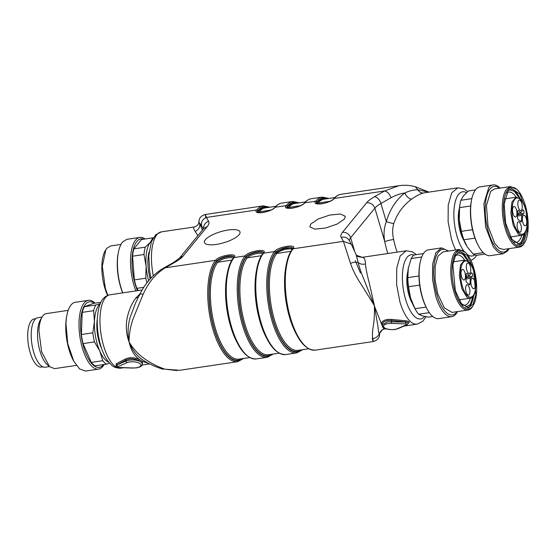 <?xml version="1.0" encoding="UTF-8"?>
<svg xmlns="http://www.w3.org/2000/svg" width="556" height="556" viewBox="0 0 556 556"><rect width="100%" height="100%" fill="white"/><g stroke="black" fill="none" stroke-linecap="round" stroke-linejoin="round"><path stroke-width="0.83" d="M143.719 287.334L136.859 288.349L138.326 290.573M137.436 290.705A33.165 13.066 -98.4 0 1 136.859 241.429A33.165 13.066 -98.4 0 1 143.74 239.184M136.859 288.349A32.45 12.781 -98.4 0 1 134.357 279.897L132.557 256.205A32.45 12.781 -98.4 0 1 133.85 248.866L141.495 239.518L152.928 237.822A32.45 12.781 -98.4 0 1 153.254 237.815M146.986 282.74A32.45 12.781 -98.4 0 1 145.79 278.202L134.357 279.897M148.654 280.69A30.135 11.871 -98.4 0 1 146.103 266.171L143.983 254.509L132.557 256.205M145.79 278.202L146.103 266.171A30.135 11.871 -98.4 0 1 150.322 242.312L152.928 237.822M135.866 290.941A34.771 13.698 -98.4 0 1 135.581 240.088A34.771 13.698 -98.4 0 1 139.848 237.398A34.771 13.698 -98.4 0 1 145.081 238.983M143.983 254.509A32.45 12.781 -98.4 0 1 145.283 247.163L133.85 248.866M145.283 247.163L150.322 242.312A30.135 11.871 -98.4 0 1 151.642 241.019M122.8 292.88A34.771 13.698 -98.4 0 1 118.414 252.181A34.771 13.698 -98.4 0 1 122.515 242.027L126.782 239.337L139.848 237.398M118.414 252.181L118.192 253.3A33.165 13.066 81.6 0 0 122.688 292.901M110.63 245.954L106.78 248.337L105.862 249.651L102.297 266.31L105.327 288.105A30.594 12.051 -98.4 0 0 107.961 295.305M105.862 249.651L105.299 250.582A29.67 11.69 81.6 0 0 104.778 287.869A29.67 11.69 81.6 0 0 107.607 295.445M150.196 278.945A25.381 10.001 -98.4 0 1 149.071 252.056A25.381 10.001 -98.4 0 0 150.196 278.945M419.662 285.089L408.514 286.743L410.543 297.905L415.012 308.705A32.45 12.781 81.6 0 0 415.13 308.934A32.45 12.781 81.6 0 0 418.647 314.223L422.365 315.85L428.516 317.115L432.79 316.482M423.443 253.571L414.137 254.954A32.45 12.781 81.6 0 0 411.19 258.547L408.292 268.27A30.135 11.871 81.6 0 0 410.543 297.905A30.135 11.871 81.6 0 0 414.359 307.482L415.13 308.934M415.012 308.705L426.07 307.065M429.343 312.639L418.647 314.223M448.602 251.048L441.554 247.879L428.488 249.818A34.771 13.698 81.6 0 0 420.114 262.661L419.898 263.78A33.165 13.066 81.6 0 0 422.226 297.203A33.165 13.066 81.6 0 0 426.424 307.739L426.959 308.747A34.771 13.698 81.6 0 0 438.705 318.602L451.771 316.663A34.771 13.698 81.6 0 0 457.588 311.582M408.535 266.991A30.135 11.871 81.6 0 0 408.424 267.54A30.135 11.871 81.6 0 0 408.292 268.27L407.819 277.625L418.953 275.971M407.819 277.625A32.45 12.781 81.6 0 0 408.514 286.743M420.114 262.661A34.771 13.698 81.6 0 0 422.56 297.696A34.771 13.698 81.6 0 0 426.959 308.747M411.19 258.547L421.719 256.983M441.554 247.879L435.883 252.674L432.644 264.114L432.547 279.64L435.626 295.757A34.771 13.698 81.6 0 0 451.771 316.663M456.983 311.673A33.165 13.066 -98.4 0 1 436.981 295.014A33.165 13.066 -98.4 0 1 435.077 259.673A33.165 13.066 -98.4 0 1 447.99 251.138M468.013 310.033A30.594 12.051 81.6 0 1 453.807 291.636A30.594 12.051 81.6 0 1 455.267 251.868L459.027 249.498L443.007 251.882L438.024 256.101L435.167 266.171L435.084 279.835L437.794 294.013L444.313 307.913L452 312.409L468.013 310.033A30.594 12.051 81.6 0 0 471.773 307.663L473.253 305.418A29.67 11.69 -98.4 0 1 472.364 306.69A29.67 11.69 -98.4 0 1 454.947 291.149A29.67 11.69 -98.4 0 1 456.358 252.591A29.67 11.69 -98.4 0 1 465.379 252.389A29.67 11.69 -98.4 0 1 473.775 268.131A29.67 11.69 -98.4 0 1 473.253 305.418M459.027 249.498L465.379 252.389M473.406 268.583L467.332 255.635L460.173 251.444L455.531 255.371L452.869 264.753L455.315 290.705L461.39 303.652L468.548 307.843L473.198 303.917L475.86 294.527L473.406 268.583M468.666 261.793A28.509 11.231 81.6 0 0 459.138 251.722M467.478 307.871A28.509 11.231 81.6 0 0 473.67 295.472M467.95 261.195L462.835 254.196L457.602 252.681M465.726 307.399L470.3 304.431L473.156 296.251M464.663 260.152A25.381 10.001 81.6 0 0 457.31 255.03A25.381 10.001 81.6 0 0 455.211 255.975M462.488 304.945A25.381 10.001 81.6 0 0 464.767 305.244A25.381 10.001 81.6 0 0 470.32 298.204M484.964 254.071L477.117 255.239A32.45 12.781 81.6 0 1 473.316 254.127L483.296 252.646M500.087 188.109A34.771 13.698 81.6 0 0 493.04 184.94L479.974 186.879A34.771 13.698 81.6 0 0 475.707 189.568A34.771 13.698 81.6 0 0 471.606 199.722L471.384 200.841A33.165 13.066 81.6 0 0 477.91 244.8L478.445 245.808A34.771 13.698 81.6 0 0 490.19 255.663L503.256 253.717L507.524 251.027A34.771 13.698 81.6 0 0 509.081 248.636M475.436 189.916L468.506 190.944L463.468 195.802L460.868 200.292A32.45 12.781 81.6 0 0 460.229 202.982A32.45 12.781 81.6 0 0 459.569 207.631L459.249 219.662L461.369 231.324A32.45 12.781 81.6 0 0 463.871 239.775L467.381 247.135L473.316 254.127M471.606 199.722A34.771 13.698 81.6 0 0 478.445 245.808M460.868 200.292L471.829 198.666M459.569 207.631L470.668 205.984M461.369 231.324L472.517 229.67M463.871 239.775L474.984 238.128M493.04 184.94A34.771 13.698 81.6 0 0 488.773 187.629L483.873 203.753L485.673 227.195L493.339 246.94L498.308 252.327L503.256 253.717M460.229 202.982L459.916 204.594A30.135 11.871 81.6 0 0 459.249 219.662A30.135 11.871 81.6 0 0 465.845 244.536A30.135 11.871 81.6 0 0 466.046 244.911M508.469 248.727A33.165 13.066 -98.4 0 1 507.934 249.435A33.165 13.066 -98.4 0 1 488.467 232.067A33.165 13.066 -98.4 0 1 490.051 188.97A33.165 13.066 -98.4 0 1 499.483 188.199M519.506 247.086A30.594 12.051 81.6 0 1 505.3 228.697C500.754 213.949 501.456 194.885 506.759 188.929L510.512 186.559L494.499 188.936L490.739 191.306L486.43 205.498L488.015 226.125L494.757 243.5L499.128 248.24L503.486 249.47L519.506 247.086A30.594 12.051 81.6 0 0 523.259 244.723A30.594 12.051 81.6 0 0 524.176 243.41L524.746 242.479A29.67 11.69 -98.4 0 1 523.849 243.75A29.67 11.69 -98.4 0 1 506.433 228.21A29.67 11.69 -98.4 0 1 507.85 189.652A29.67 11.69 -98.4 0 1 516.865 189.45A29.67 11.69 -98.4 0 1 525.267 205.192A29.67 11.69 -98.4 0 1 524.746 242.479M510.512 186.559L516.865 189.45M508.163 190.708L504.146 203.927L505.619 223.151L511.902 239.337L520.041 244.897L523.537 242.694L527.561 229.468L526.08 210.251L519.797 194.058L511.666 188.498L508.163 190.708M518.963 244.932A28.509 11.231 81.6 0 0 521.431 243.007A28.509 11.231 81.6 0 0 525.156 232.526M520.152 198.846A28.509 11.231 81.6 0 0 510.63 188.783M517.219 244.459L521.215 242.263L524.642 233.305M519.436 198.256L514.328 191.257L509.087 189.742M513.973 241.999A25.381 10.001 81.6 0 0 516.253 242.298A25.381 10.001 81.6 0 0 519.373 240.331A25.381 10.001 81.6 0 0 521.806 235.257M516.156 197.206A25.381 10.001 81.6 0 0 508.796 192.084A25.381 10.001 81.6 0 0 506.704 193.036M109.65 363.207L106.585 364.145L95.152 365.841A32.45 12.781 -98.4 0 1 91.309 362.408L102.735 360.705L99.823 351.128L94.478 341.912L83.052 343.608L91.309 362.408M106.585 364.145A32.45 12.781 -98.4 0 1 102.735 360.705M103.444 364.611A33.165 13.066 -98.4 0 1 88.119 358.266A33.165 13.066 -98.4 0 1 80.55 322.32A33.165 13.066 -98.4 0 1 94.325 303.242M83.052 343.608A32.45 12.781 -98.4 0 1 81.398 334.51L82.212 312.375A32.45 12.781 -98.4 0 1 84.408 306.717L93.471 303.374L100.928 302.262M108.809 362.234A30.135 11.871 -98.4 0 1 99.823 351.128A30.135 11.871 -98.4 0 1 94.45 321.57L93.637 310.679L82.212 312.375M104.146 364.507A34.771 13.698 -98.4 0 1 98.579 369.121A34.771 13.698 -98.4 0 1 79.035 321.854A34.771 13.698 -98.4 0 1 88.362 300.337A34.771 13.698 -98.4 0 1 95.034 303.138M94.478 341.912A32.45 12.781 -98.4 0 1 92.824 332.815L81.398 334.51M92.824 332.815L94.45 321.57A30.135 11.871 -98.4 0 1 100.156 303.958M93.637 310.679A32.45 12.781 -98.4 0 1 95.834 305.015L84.408 306.717M95.834 305.015L100.295 303.618M98.579 369.121L85.513 371.06L79.571 368.913L73.767 361.205L67.749 343.677L65.976 323.794A34.771 13.698 -98.4 0 1 66.922 315.12A34.771 13.698 -98.4 0 1 75.296 302.283L88.362 300.337M66.922 315.12L66.706 316.246A33.165 13.066 81.6 0 0 65.796 324.516A33.165 13.066 81.6 0 0 73.232 360.198L73.767 361.205M76.36 365.389L54.564 368.628L49.526 366.661L41.651 351.892L38.934 330.813A27.814 10.96 -98.4 0 1 42.145 316.948A27.814 10.96 -98.4 0 1 46.391 313.605L68.186 310.366M42.145 316.948L40.449 319.742A25.034 9.862 81.6 0 0 37.558 332.217A25.034 9.862 81.6 0 0 47.093 364.486L49.526 366.661M49.435 366.578L45.307 367.189A25.034 9.862 -98.4 0 1 31.24 333.162A25.034 9.862 -98.4 0 1 37.954 317.671L42.075 317.059M101.734 348.758A24.339 9.591 -98.4 0 1 97.3 318.908A24.339 9.591 -98.4 0 0 101.734 348.758M197.853 235.681L195.191 231.428C193.634 229.114 193.196 227.675 193.884 227.105L196.073 226.341L193.884 227.105M195.191 231.428C198.756 229.663 200.223 227.008 199.604 223.47L202.481 230.031M198.888 222.046L198.881 222.066C199.159 220.106 198.923 216.506 205.227 214.491L263.266 205.852A53.313 21.003 -98.4 0 0 256.719 209.973L206.401 217.452C202.53 219.127 200.952 221.948 201.668 225.903C200.695 224.179 200.007 223.366 199.604 223.47C198.756 222.122 198.659 221.705 199.305 222.233M183.139 256.024L179.63 257.963L173.68 262.397A6.957 3.975 -119.6 0 1 175.244 262.098A30.135 9.334 -16.5 0 0 183.139 256.024L207.346 226.424A30.135 9.334 -16.5 0 0 208.59 221.337L206.401 217.452C205.004 213.455 204.83 213.504 205.873 217.598M148.466 363.304L142.378 361.365L142.336 363.909M116.19 365.688L116.155 363.819L125.447 358.974C129.784 357.091 134.462 357.293 139.48 359.579C134.295 355.75 130.841 349.919 129.117 342.072C126.261 334.42 125.6 326.455 127.129 318.199C128.853 310.137 131.765 303.409 135.879 298.009L140.042 293.776M310.728 224.075L318.15 219.001L329.757 215.068L340.404 214.018L345.366 216.305L344.442 219.064L337.012 224.131L325.406 228.064L314.765 229.121L309.803 226.827L310.728 224.075M239.073 234.715A18.543 5.748 -16.5 0 0 239.997 231.956A18.543 5.748 -16.5 0 0 224.395 230.719A18.543 5.748 -16.5 0 0 205.359 239.719A18.543 5.748 -16.5 0 0 204.434 242.479A18.543 5.748 -16.5 0 0 220.037 243.716A18.543 5.748 -16.5 0 0 239.073 234.715M372.152 338.548C373.556 342.565 373.729 342.517 372.68 338.402C372.2 335.615 372.416 331.439 373.34 325.865C374.237 320.319 374.591 313.577 374.41 305.64L360.969 284.04C356.34 277.083 352.858 270.244 350.53 263.523L343.399 241.339L351.336 244.265L349.147 240.38A6.957 6.596 150.6 0 0 341.21 237.447C340.439 236.036 340.849 234.333 342.454 232.359L366.661 202.766C368.301 200.779 370.928 198.756 374.556 196.685L384.592 190.986L398.86 185.711L401.55 185.419M139.716 295.076C139.57 293.943 140.703 293.693 143.107 294.332C148.355 282.545 155.722 273.698 165.208 267.804L163.645 268.096C153.47 274.018 145.484 282.802 139.702 294.465L135.754 302.527L130.132 317.344C127.81 325.816 127.477 334.059 129.117 342.072C133.537 349.383 139.111 355.242 145.853 359.649C152.532 364.097 159.002 367.287 165.257 369.212L179.692 370.289L237.739 361.671L243.716 358.439M165.257 369.212L177.01 370.581M138.826 360.649L139.48 359.579L142.378 361.372L141.509 362.345L142.336 363.93A9.271 3.642 -177.9 0 0 141.509 362.345L138.826 360.649C135.873 359.155 132.689 358.571 129.277 358.891L126.031 359.975L116.802 364.896L116.426 366.063M143.107 294.332L133.482 317.83C130.458 325.976 128.999 334.052 129.117 342.072C132.147 349.849 136.679 355.798 142.725 359.92L145.762 361.824M163.325 369.295C156.722 367.335 150.655 364.722 145.13 361.456L145.262 361.539M116.155 363.819L116.795 365.014A2.551 1.001 -177.9 0 0 116.197 365.626L116.197 365.584M125.447 358.974L125.997 361.018L129.221 360.156C134.58 359.6 138.673 360.33 141.509 362.345M135.879 298.009L138.229 297.481M163.645 268.096L173.68 262.397M387.859 253.508A44.042 17.347 -98.4 0 1 387.025 250.839A44.042 17.347 -98.4 0 1 384.773 241.679A6.957 0.792 168.7 0 1 393.655 239.49C392.334 234.159 392.348 228.919 393.697 223.769C397.095 213.685 403.01 205.532 411.433 199.305C408.653 198.485 406.422 196.379 404.733 193.001C400.035 193.655 395.441 195.253 390.965 197.783C389.561 193.905 387.435 191.639 384.592 190.986L334.267 198.457C330.667 203.475 310.978 206.401 315.725 201.209L304.764 202.843C301.164 207.861 281.475 210.787 286.222 205.595L275.262 207.221C271.662 212.239 251.972 215.165 256.719 209.973A0.924 0.799 39.3 0 1 257.81 210.696L257.935 211.12L262.773 207.485L268.256 207.451M175.244 262.098L165.208 267.804L215.526 260.333C219.133 255.308 238.823 252.382 234.076 257.574L245.029 255.948C248.636 250.93 268.326 248.004 263.579 253.195L274.532 251.562C278.139 246.544 297.828 243.618 293.081 248.81A53.313 21.003 81.6 0 0 290.538 318.101A53.313 21.003 81.6 0 0 315.287 350.148L373.333 341.53C379.623 339.494 379.4 335.893 379.665 333.934L379.255 333.767C378.726 332.981 378.309 330.716 378.01 326.97L374.41 305.64L369.087 282.267C367.106 274.768 365.89 268.645 365.452 263.912C362.748 264.607 360.337 264.176 358.21 262.627L356.014 254.349L351.336 244.265M372.68 338.402C375.654 338.34 377.844 336.797 379.255 333.767L382.521 329.638C380.582 331.056 379.63 332.488 379.672 333.927M350.53 263.523C353.116 262.147 355.673 261.848 358.21 262.627C359.322 267.373 361.219 272.926 363.909 279.272L381.34 323.655C382.271 320.485 385.732 319.075 391.716 319.429L405.873 320.784C409.091 321.333 409.939 322.091 408.417 323.057L408.306 323.099M374.556 196.685A6.957 3.975 60.4 0 1 380.936 203.489A23.178 7.179 -16.5 0 0 374.862 208.166L384.773 241.679C383.418 234.701 383.932 228.03 386.309 221.663C389.742 209.64 395.886 200.084 404.733 193.001C409.209 190.882 413.567 189.804 417.799 189.777L428.579 192.167M398.86 185.732C404.386 184.891 409.841 185.218 415.235 186.705L417.799 189.777C419.293 192.105 421.177 193.175 423.45 193.008C419.836 193.981 415.832 196.08 411.433 199.305M382.313 325.844L382.194 325.746C383.147 328.276 383.967 329.326 384.669 328.895M382.493 329.652L384.432 329.006M382.278 325.74L381.34 323.655L382.167 324.878L387.581 321.785L405.79 322.091L405.727 323.912C406.783 324.058 407.075 324.315 406.596 324.69L397.401 328.679A7.881 3.093 2.1 0 1 394.656 329.416A7.881 3.093 2.1 0 1 384.217 327.56A7.881 3.093 2.1 0 1 388.116 323.578A7.881 3.093 2.1 0 1 391.48 323.404L391.584 320.534L387.636 320.52C384.321 321.187 382.507 322.522 382.187 324.502M365.452 263.912C365.327 260.59 364.708 258.54 363.603 257.769L356.632 255.392L356.028 254.37M363.603 257.769L362.269 257.324L406.227 250.784L400.188 255.892L396.727 268.103L396.63 284.665L399.91 301.852A37.085 14.609 81.6 0 0 417.125 324.148L422.762 321.333L426.118 316.718M393.697 223.769L386.309 221.663L380.936 203.489L390.965 197.783M425.25 192.661L423.45 193.008M391.716 319.429L391.584 320.534L405.797 321.966L405.873 320.784M408.09 323.071L408.312 323.182A2.551 1.001 -177.9 0 0 408.083 322.744L405.79 322.091A2.551 1.001 -177.9 0 1 408.083 322.744L408.278 323.015M42.923 366.842L41.415 367.071A24.339 9.591 -98.4 0 1 37.016 365.361A24.339 9.591 -98.4 0 1 27.8 339.097A24.339 9.591 -98.4 0 1 34.263 318.922L35.772 318.699M407.826 271.71A21.788 8.583 81.6 0 0 408.98 295.292A21.788 8.583 81.6 0 0 412.573 303.666M459.312 208.764A21.788 8.583 81.6 0 0 460.465 232.352A21.788 8.583 81.6 0 0 464.058 240.727M466.317 285.082L466.97 284.665L467.937 285.04C470.063 288.258 470.487 291.511 469.195 294.805L468.541 295.215L467.575 294.84C465.448 291.629 465.031 288.376 466.317 285.082M463.426 269.799A5.331 2.099 81.6 0 0 462.467 269.424A5.331 2.099 81.6 0 0 461.814 269.841A5.331 2.099 81.6 0 0 461.132 274.747A5.331 2.099 81.6 0 0 463.072 279.599A5.331 2.099 81.6 0 0 464.031 279.974A5.331 2.099 81.6 0 0 464.684 279.557A5.331 2.099 81.6 0 0 465.365 274.65A5.331 2.099 81.6 0 0 463.426 269.799M468.736 263.315A5.331 2.099 81.6 0 0 467.77 262.939A5.331 2.099 81.6 0 0 467.116 263.356A5.331 2.099 81.6 0 0 466.442 268.263A5.331 2.099 81.6 0 0 468.374 273.114A5.331 2.099 81.6 0 0 469.34 273.489A5.331 2.099 81.6 0 0 469.994 273.072A5.331 2.099 81.6 0 0 470.668 268.166A5.331 2.099 81.6 0 0 468.736 263.315M473.239 278.556A5.331 2.099 81.6 0 0 472.28 278.181A5.331 2.099 81.6 0 0 471.627 278.598A5.331 2.099 81.6 0 0 470.946 283.504A5.331 2.099 81.6 0 0 472.885 288.355A5.331 2.099 81.6 0 0 473.844 288.731A5.331 2.099 81.6 0 0 474.497 288.314A5.331 2.099 81.6 0 0 475.178 283.407A5.331 2.099 81.6 0 0 473.239 278.556M466.248 274.296L466.025 280.259A1.619 0.639 81.6 0 0 466.644 282.351L469.34 284.755A1.619 0.639 81.6 0 0 469.632 284.867A1.619 0.639 81.6 0 0 470.063 283.866L470.265 278.368L472.155 276.457A1.856 0.73 81.6 0 0 472.53 275.359A1.856 0.73 81.6 0 0 471.488 272.836A1.856 0.73 81.6 0 0 471.168 273.128L469.459 275.616L466.97 273.406A1.619 0.639 81.6 0 0 466.679 273.288A1.619 0.639 81.6 0 0 466.248 274.296M469.459 275.616L466.178 276.137M471.467 276.895L466.123 277.639M470.265 278.368L466.074 278.959M517.81 222.136L518.463 221.726L519.422 222.101C521.556 225.312 521.973 228.565 520.68 231.859L520.027 232.276L519.068 231.901C516.934 228.69 516.517 225.43 517.81 222.136M514.919 206.86A5.331 2.099 81.6 0 0 513.952 206.484A5.331 2.099 81.6 0 0 513.299 206.895A5.331 2.099 81.6 0 0 512.625 211.808A5.331 2.099 81.6 0 0 514.557 216.659A5.331 2.099 81.6 0 0 515.523 217.028A5.331 2.099 81.6 0 0 516.177 216.618A5.331 2.099 81.6 0 0 516.851 211.704A5.331 2.099 81.6 0 0 514.919 206.86M520.221 200.375A5.331 2.099 81.6 0 0 519.262 200A5.331 2.099 81.6 0 0 518.602 200.41A5.331 2.099 81.6 0 0 517.928 205.324A5.331 2.099 81.6 0 0 519.86 210.168A5.331 2.099 81.6 0 0 520.826 210.543A5.331 2.099 81.6 0 0 521.479 210.133A5.331 2.099 81.6 0 0 522.153 205.22A5.331 2.099 81.6 0 0 520.221 200.375M524.732 215.617A5.331 2.099 81.6 0 0 523.766 215.241A5.331 2.099 81.6 0 0 523.113 215.652A5.331 2.099 81.6 0 0 522.438 220.565A5.331 2.099 81.6 0 0 524.371 225.416A5.331 2.099 81.6 0 0 525.337 225.785A5.331 2.099 81.6 0 0 525.99 225.375A5.331 2.099 81.6 0 0 526.664 220.461A5.331 2.099 81.6 0 0 524.732 215.617M517.733 211.35L517.511 217.313A1.619 0.639 81.6 0 0 518.129 219.405L520.826 221.809A1.619 0.639 81.6 0 0 521.118 221.927A1.619 0.639 81.6 0 0 521.556 220.92L521.757 215.422L523.641 213.518A1.856 0.73 81.6 0 0 524.016 212.42A1.856 0.73 81.6 0 0 522.974 209.897A1.856 0.73 81.6 0 0 522.654 210.182L520.944 212.677L518.463 210.46A1.619 0.639 81.6 0 0 518.164 210.349A1.619 0.639 81.6 0 0 517.733 211.35M520.944 212.677L517.664 213.198M522.96 213.956L517.608 214.699M521.757 215.422L517.56 216.013M153.324 275.769A37.085 14.609 -98.4 0 1 161.428 231.852L194.162 226.987M203.371 228.933L201.668 225.903M207.346 226.424L203.844 228.363L179.63 257.963M208.59 221.337A6.957 6.596 150.6 0 0 203.628 228.627M120.833 368.162C112.625 368.086 111.422 364.778 108.295 361.581C105.153 357.411 102.603 352.011 100.643 345.38C98.099 336.582 96.987 327.748 97.3 318.887C98.44 301.352 103.777 296.014 109.935 294.791A37.085 14.609 81.6 0 0 103.618 345.86A37.085 14.609 81.6 0 0 120.833 368.162L123.634 367.745M237.739 361.671A53.313 21.003 81.6 0 1 212.99 329.618A53.313 21.003 81.6 0 1 215.526 260.333A0.924 0.799 39.3 0 1 216.625 261.049A9.271 2.87 -16.5 0 1 226.139 256.545A9.271 2.87 -16.5 0 1 233.944 257.171L233.603 257.831A0.924 0.799 -140.7 0 1 234.076 257.574A53.313 21.003 81.6 0 0 231.532 326.865A53.313 21.003 81.6 0 0 256.281 358.912L267.241 357.286A53.313 21.003 81.6 0 1 242.492 325.232A53.313 21.003 81.6 0 1 245.029 255.948A0.924 0.799 39.3 0 1 246.127 256.67A9.271 2.87 -16.5 0 1 255.642 252.167A9.271 2.87 -16.5 0 1 263.447 252.785L263.106 253.453A0.924 0.799 -140.7 0 1 263.579 253.195A53.313 21.003 81.6 0 0 261.035 322.48A53.313 21.003 81.6 0 0 285.784 354.533L296.744 352.907A53.313 21.003 81.6 0 1 271.995 320.854A53.313 21.003 81.6 0 1 274.532 251.562A0.924 0.799 39.3 0 1 275.63 252.285A9.271 2.87 -16.5 0 1 285.145 247.781A9.271 2.87 -16.5 0 1 292.949 248.407L292.609 249.067A0.924 0.799 -140.7 0 1 293.081 248.81L343.399 241.339L341.21 237.447M269.118 207.325A52.382 20.635 81.6 0 0 257.81 210.696A9.271 2.87 -16.5 0 0 257.352 212.072L259.562 212.691C264.128 213.254 274.129 209.237 274.796 207.478C276.853 204.969 279.188 203.503 281.809 203.093A53.313 21.003 -98.4 0 0 275.262 207.221A0.924 0.799 -140.7 0 0 274.796 207.478M342.454 232.359A6.957 6.019 39.3 0 1 350.648 237.76A23.178 7.179 -16.5 0 0 349.425 240.873M354.513 250.825L350.648 237.76L374.862 208.166C373.347 204.372 370.616 202.572 366.661 202.766M328.923 198.436L322.271 197.088A53.313 21.003 -98.4 0 0 315.725 201.209A0.924 0.799 39.3 0 1 316.816 201.932A9.271 2.87 -16.5 0 0 316.357 203.308L318.567 203.927C323.133 204.49 333.134 200.466 333.802 198.714A0.924 0.799 -140.7 0 1 334.267 198.457A53.313 21.003 -98.4 0 1 340.814 194.329L398.86 185.711M299.42 202.822L292.769 201.467A53.313 21.003 -98.4 0 0 286.222 205.595A0.924 0.799 39.3 0 1 287.313 206.311A9.271 2.87 -16.5 0 0 286.854 207.694L289.064 208.312C293.631 208.875 303.632 204.851 304.299 203.1A0.924 0.799 -140.7 0 1 304.764 202.843A53.313 21.003 -98.4 0 1 311.311 198.714L322.271 197.088M275.832 206.325L265.288 207.888A50.992 20.085 81.6 0 0 259.033 211.836A0.924 0.799 39.3 0 1 257.935 211.12A9.271 2.87 -16.5 0 0 257.442 212.177M301.922 349.793A52.382 20.635 -98.4 0 1 273.135 320.367A52.382 20.635 -98.4 0 1 275.63 252.285L275.755 252.709L284.783 248.323L292.929 248.546M272.419 354.172A52.382 20.635 -98.4 0 1 243.632 324.753A52.382 20.635 -98.4 0 1 246.127 256.67L246.252 257.087A9.271 2.87 -16.5 0 1 255.28 252.702A9.271 2.87 -16.5 0 1 263.426 252.924M242.916 358.557A52.382 20.635 -98.4 0 1 214.13 329.131A52.382 20.635 -98.4 0 1 216.625 261.049L216.75 261.473A0.924 0.799 -140.7 0 0 217.841 262.196A8.347 2.585 163.5 0 1 225.771 258.29A8.347 2.585 163.5 0 1 233.207 258.338M117.809 366.675L116.795 365.014L125.997 361.018A1.39 0.987 66.5 0 0 126.24 361.977A1.39 0.987 66.5 0 0 127.011 362.686L117.809 366.675C117.337 367.05 117.629 367.307 118.678 367.453L118.678 367.565C116.892 367.342 116.065 366.696 116.197 365.626M316.447 203.413A9.271 2.87 -16.5 0 1 316.941 202.356L316.816 201.932A52.382 20.635 81.6 0 1 328.123 198.561M286.945 207.798A9.271 2.87 -16.5 0 1 287.438 206.735L287.313 206.311A52.382 20.635 81.6 0 1 298.621 202.94M233.923 257.303A9.271 2.87 -16.5 0 0 225.778 257.087A9.271 2.87 -16.5 0 0 216.75 261.473A51.923 20.454 -98.4 0 0 214.275 328.95A51.923 20.454 -98.4 0 0 242.048 358.69M270.911 210.078L259.033 211.836A8.347 2.585 -16.5 0 0 258.616 212.594M301.053 349.919A51.923 20.454 -98.4 0 1 273.281 320.186A51.923 20.454 -98.4 0 1 275.755 252.709A0.924 0.799 39.3 0 0 276.846 253.432L291.024 251.326M271.55 354.304A51.923 20.454 -98.4 0 1 243.778 324.572A51.923 20.454 -98.4 0 1 246.252 257.087A0.924 0.799 39.3 0 0 247.344 257.81L261.522 255.704M288.119 208.215A8.347 2.585 163.5 0 1 288.536 207.457A0.924 0.799 -140.7 0 1 287.438 206.735L292.275 203.1L297.759 203.072M317.622 203.83A8.347 2.585 163.5 0 1 318.039 203.072A0.924 0.799 -140.7 0 1 316.941 202.356L321.778 198.721L327.262 198.687M397.192 252.125A37.085 14.609 -98.4 0 1 395.552 247.205A37.085 14.609 -98.4 0 1 393.655 239.49M142.336 363.93C141.53 365.473 142.948 366.355 136.547 367.891L132.926 367.968A7.881 3.093 -177.9 0 0 136.296 367.787A7.881 3.093 -177.9 0 0 140.188 363.805A7.881 3.093 -177.9 0 0 129.756 361.949A7.881 3.093 -177.9 0 0 127.011 362.686M132.926 367.968L118.678 367.453M292.22 249.575A8.347 2.585 -16.5 0 0 284.776 249.526A8.347 2.585 -16.5 0 0 276.846 253.432A50.992 20.085 -98.4 0 0 274.414 319.707A50.992 20.085 -98.4 0 0 298.092 350.363L308.636 348.793M262.717 253.953A8.347 2.585 -16.5 0 0 255.273 253.911A8.347 2.585 -16.5 0 0 247.344 257.81A50.992 20.085 -98.4 0 0 244.911 324.085A50.992 20.085 -98.4 0 0 268.59 354.742L279.133 353.178M295.945 333.475A50.992 20.085 -98.4 0 1 289.586 317.448A50.992 20.085 -98.4 0 1 285.965 266.261M266.442 337.86A50.992 20.085 -98.4 0 1 260.083 321.834A50.992 20.085 -98.4 0 1 256.462 270.64M236.939 342.239A50.992 20.085 -98.4 0 1 230.58 326.212A50.992 20.085 -98.4 0 1 226.959 275.025M249.63 357.564L239.087 359.127A50.992 20.085 -98.4 0 1 215.408 328.471A50.992 20.085 -98.4 0 1 217.841 262.196L232.019 260.09M305.334 201.946L294.791 203.51A50.992 20.085 81.6 0 0 288.536 207.457L300.414 205.692M334.837 197.561L324.294 199.124A50.992 20.085 81.6 0 0 318.039 203.072L329.916 201.307M424.986 192.703L457.72 187.838L451.674 192.953L448.212 205.157L448.115 221.719L451.396 238.913A37.085 14.609 81.6 0 0 455.725 249.991M413.956 255.086A32.45 12.781 81.6 0 0 403.253 267.047A32.45 12.781 81.6 0 0 405.595 299.427A32.45 12.781 81.6 0 0 424.652 316.42M466.519 192.654A32.45 12.781 81.6 0 0 454.94 203.1A32.45 12.781 81.6 0 0 457.081 236.488A32.45 12.781 81.6 0 0 463.926 251.124M467.436 254.634A32.45 12.781 81.6 0 0 474.755 254.843M408.312 323.182L407.2 324.69L406.596 324.69M407.2 324.69L397.999 328.679A1.39 0.987 -113.5 0 1 397.401 328.679M405.727 323.912L391.48 323.404M466.665 296.883A19.238 7.575 81.6 0 0 470.14 298.231C478.647 298.308 476.951 268.284 468.548 261.681L464.489 260.173L460.424 265.045L459.381 276.123L461.814 288.55L466.665 296.883M467.54 295.903A18.313 7.214 81.6 0 0 475.755 285.86A18.313 7.214 81.6 0 0 468.771 262.251A18.313 7.214 81.6 0 0 460.556 272.294A18.313 7.214 81.6 0 0 467.54 295.903M466.428 273.489L466.97 273.406M466.137 277.298L472.155 276.457M470.063 283.866L468.583 284.074M518.15 233.944A19.238 7.575 81.6 0 0 521.625 235.292C530.132 235.369 528.436 205.345 520.034 198.742L515.975 197.234L511.909 202.099L510.867 213.177L513.306 225.611L518.15 233.944M519.026 232.964A18.313 7.214 81.6 0 0 527.248 222.921A18.313 7.214 81.6 0 0 520.263 199.305A18.313 7.214 81.6 0 0 512.041 209.355A18.313 7.214 81.6 0 0 519.026 232.964M517.914 210.543L518.463 210.46M517.622 214.352L523.641 213.518M521.556 220.92L520.068 221.135M120.965 244.418L110.54 245.967M150.982 278.097L149.633 271.029L148.786 255.941L151.329 241.811L155.736 234.715L161.428 231.852M198.881 222.073C198.923 223.512 197.971 224.944 196.032 226.361M142.065 365.007L149.606 363.888M109.935 294.791L142.065 290.017M269.917 207.207L263.266 205.852M145.498 361.671L145.151 361.476M292.769 201.467L281.809 203.093M292.609 249.067C283.247 259.687 282.121 292.47 289.947 318.004C296.723 339.549 305.174 350.266 315.287 350.148M296.744 352.907L302.721 349.675M263.106 253.453C253.744 264.065 252.619 296.855 260.444 322.383C267.221 343.935 275.672 354.652 285.784 354.533M267.241 357.286L273.218 354.054M233.603 257.831C224.242 268.451 223.116 301.234 230.942 326.768C237.718 348.313 246.169 359.03 256.281 358.912M333.802 198.714C335.859 196.205 338.194 194.739 340.814 194.329M415.228 186.705L428.947 192.112M304.299 203.1C306.356 200.584 308.691 199.124 311.311 198.714M132.926 368.079L118.678 367.565M356.632 255.392C356.375 256.184 358.252 256.823 362.269 257.324M360.455 272.989L355.263 260.695M384.398 329.013L385.989 328.777M403.913 326.115L417.125 324.148M470.946 260.555L474.254 258.394L476.784 255.246M467.728 191.591L464.003 188.929L457.72 187.838M416.333 254.627L412.51 251.875L406.227 250.784M382.167 324.878C383.119 328.526 387.365 330.069 394.906 329.513L397.999 328.679M458.992 299.886L470.14 298.231M453.335 261.827L464.489 260.173M510.477 236.946L521.625 235.292M504.827 198.888L515.975 197.234"/></g></svg>
